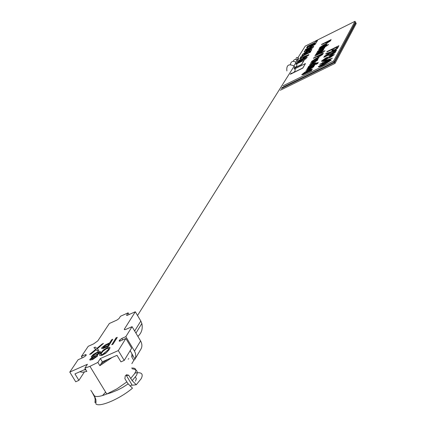 <?xml version="1.0" encoding="UTF-8"?>
<svg xmlns="http://www.w3.org/2000/svg" width="426" height="426" viewBox="0 0 426 426"><rect width="100%" height="100%" fill="white"/><g stroke="black" fill="none" stroke-linecap="round" stroke-linejoin="round"><path stroke-width="0.64" d="M296.097 59.326C295.926 57.569 296.656 57.084 298.296 57.861L298.551 59.294L297.273 60.066M293.301 61.259C294.047 59.326 295.309 58.974 297.092 60.204L297.614 62.217L297.092 63.133L296.177 63.671M290.33 64.518C291.144 61.195 293.067 60.492 296.086 62.404L296.555 63.064C297.412 65.391 296.677 66.941 294.355 67.713M290.814 73.379C294.659 72.825 295.99 70.695 294.808 66.989L294.174 66.094C288.732 63.479 286.293 65.082 286.874 70.913M331.247 60.077L324.021 64.693C320.767 66.349 318.861 67.015 318.297 66.68L325.453 62.121C328.723 60.439 330.656 59.757 331.247 60.077L324.074 64.8C320.826 66.456 318.914 67.116 318.35 66.781M332.349 58.09L323.797 62.862L322.397 63.549L322.578 63.032L319.777 64.411L322.839 62.569L323.776 60.902L332.248 58.271L322.338 63.447M322.477 63.208L319.777 64.411M334.288 54.464L330.443 57.414L328.222 58.144L324.74 60.354L322.386 61.307L321.534 61.248M336.013 50.96L335.065 52.654L331.62 54.885L328.984 55.636L329.319 54.587L323.808 57.302L324.064 56.855L336.013 50.96L335.012 52.558L331.566 54.784L328.931 55.534M329.223 54.757L323.808 57.302M337.759 47.765L332.333 51.386L336.599 49.89L336.343 50.359L331.077 52.185L324.383 56.296L330.102 52.489L325.661 54.043L325.927 53.58L331.348 51.695L337.759 47.765L337.562 48.324L332.839 51.211M336.599 49.89L336.396 50.46L331.13 52.286L324.383 56.296M329.649 52.765L325.661 54.043M326.838 51.972L327.088 51.535L338.883 45.704L337.988 47.536L336.62 48.213L337.28 46.812L333.947 48.457L333.27 49.869L331.907 50.545L332.584 49.134L326.838 51.972L332.488 49.304M337.19 46.982L334 48.559M311.72 70.146L303.333 74.491L301.746 74.683L305.117 71.983L302.945 74.023L305.591 73.16L304.707 72.995L309.164 69.965L312.391 69.092L310.447 70.769L311.72 70.146L311.544 70.641L303.387 74.593L301.805 74.811M305.117 71.983L302.945 74.023M304.989 73.453L304.691 73.304M312.391 69.071L311.369 70.317M314.329 65.641L312.806 66.669L313.802 66.712L309.494 69.47L305.682 71.344L305.916 70.95L311.044 68.405L312.7 67.154L311.246 67.462L306.656 69.699L306.89 69.305L314.329 65.641L313.563 66.424M313.909 66.664L309.548 69.571L305.682 71.344M312.695 67.17L306.656 69.699M314.92 64.816L307.21 68.762L314.92 64.816M317.727 63.447L315.97 64.427M318.217 62.404L318.052 62.888L307.817 67.931L307.993 67.441L309.228 66.834L308.376 66.648L312.902 63.581L316.081 62.713L314.021 64.475L318.217 62.404L317.998 62.787L307.764 67.83M308.653 67.116L308.349 66.978M316.087 62.686L315 63.991M317.972 59.352L316.475 60.359L317.466 60.386L309.473 64.944L316.348 60.902L314.942 61.142L310.416 63.346L310.645 62.968L317.972 59.352L317.232 60.109M317.519 60.236L313.28 63.192L309.473 64.944M316.374 60.843L310.416 63.346M315.357 59.065L312.593 60.923L313.685 60.843L312.998 61.408L311.411 61.589L315.906 58.399L318.19 57.457L319.047 57.654L317.088 59.283L314.319 60.833L315.458 58.889L312.593 60.923M313.685 60.843L313.051 61.504L311.465 61.717M319.117 57.457L317.141 59.384L314.319 60.833M323.361 53.143L322.551 54.555L319.724 56.376L317.594 56.988L317.887 56.11L313.605 57.963L323.361 53.143L322.498 54.453L319.67 56.28L317.54 56.892M317.785 56.285L313.387 58.335M314.761 56.019L322.391 51.727L322.184 52.089L324.974 50.827L321.816 52.909L320.693 53.463L320.853 53.005L314.761 56.019L320.751 53.175M322.391 51.727L322.338 52.009M323.728 49.427L322.269 50.401L323.243 50.412L319.122 53.037L315.666 54.491L322.178 50.848L316.566 52.973L323.728 49.427L323.02 50.151M323.297 50.273L319.17 53.133L315.448 54.853M322.178 50.87L316.348 53.335M321.129 49.214L318.499 51.109M319.521 50.918L318.856 51.455L317.37 51.466L321.667 48.575L323.898 47.643L324.75 47.813L322.849 49.384L320.144 50.891L321.231 49.038L318.494 50.886L319.521 50.918L318.909 51.551L317.349 51.775M324.809 47.632L322.903 49.48L320.144 50.891M318.488 49.725L326.002 45.502L328.547 44.608L325.443 46.647L324.335 47.195L324.49 46.748L318.488 49.725L324.388 46.919M326.002 45.502L325.949 45.774M326.465 44.698L326.316 45.14L319.228 48.655L320.565 47.627L319.718 47.504L324.005 44.634L327.077 43.745L325.203 45.321L326.465 44.698L326.263 45.044L319.175 48.559M319.985 47.914L319.702 47.787M327.077 43.724L326.156 44.847M331.13 39.623L330.374 40.949L327.653 42.696L325.576 43.314L325.842 42.499L321.694 44.315L331.13 39.623L330.326 40.853L327.599 42.6L325.523 43.223M325.746 42.664L321.486 44.661M283.034 85.818L333.686 60.934L355.023 21.3L305.25 46.109L297.987 57.606M294.084 68.272L301.555 64.582L304.207 60.242L295.83 64.267M290.234 74.3L302.838 68.085L305.469 63.543L294.19 69.113M333.686 60.934L334.24 61.956L281.884 87.66L334.24 61.956L355.518 22.227L355.769 22.69L334.517 62.468L355.769 22.69L356.216 23.526L335.017 63.389L334.517 62.468L281.309 88.581L334.517 62.468L334.24 61.956L355.518 22.227L355.023 21.3M294.078 68.149L301.502 64.48L304.153 60.146M292.087 73.261L302.785 67.984L305.469 63.543M329.841 40.507L326.928 41.956L326.593 42.579L327.796 42.259L329.841 40.507M329.745 40.678L326.593 42.579M325.922 44.432L323.792 44.986L320.767 47.078L322.908 46.461L325.922 44.432M325.954 44.352L323.84 45.081L320.767 47.078M328.499 44.512L325.592 46.2L325.443 46.647M325.389 46.551L324.287 47.1M322.322 48.516L321.465 49.986L323.632 48.372L322.322 48.516L321.63 49.895M323.675 48.271L322.375 48.612M324.926 50.731L321.971 52.451L321.816 52.909M321.763 52.813L320.64 53.367M322.019 54.065L319.01 55.556L318.648 56.232L319.883 55.907L322.019 54.065M321.918 54.24L319.063 55.652L318.648 56.232M316.577 58.357L315.671 59.896L317.902 58.229L316.577 58.357L315.842 59.805M317.945 58.117L316.63 58.453M314.867 63.453L312.668 63.964L309.462 66.222L311.678 65.625L314.867 63.453M314.91 63.346L312.721 64.065L309.462 66.222M317.716 63.431L315.9 64.379L316.981 63.591L317.775 63.533M314.867 64.715L314.697 65.199M314.644 65.103L307.21 68.762M311.15 69.848L308.898 70.381L305.793 72.601L307.998 71.973L311.15 69.848M311.193 69.736L308.951 70.476L305.793 72.601M333.947 48.457L333.27 49.869M333.217 49.767L331.854 50.444M338.883 45.704L337.988 47.536M337.935 47.44L336.567 48.117M334.389 52.084L330.698 53.905L330.278 54.709L331.811 54.336L334.389 52.084M334.293 52.26L330.752 54.006L330.278 54.709M330.39 57.313L328.169 58.048L324.687 60.252L322.333 61.206L321.481 61.099L325.997 57.792L328.797 56.914L331.598 55.162L334.234 54.634L330.443 57.414M332.85 55.305L331.375 55.604L329.096 57.228L330.725 56.812L332.85 55.305M327.732 57.84L325.682 58.277L322.903 60.322L324.894 59.816L327.732 57.84M332.882 55.231L331.428 55.699L329.154 57.313M327.77 57.728L325.736 58.378L322.956 60.433M324.75 60.961L324.239 61.877L329.069 59.502L324.75 60.961L324.388 61.802M328.297 59.88L324.809 61.062M325.198 62.585L319.756 65.833L321.337 65.577L329.783 60.902L325.198 62.585L319.782 66.003M329.799 60.859L325.256 62.686M280.271 90.237L335.017 63.389M105.621 392.122L102.618 395.445M126.831 381.92L128.178 383.89L132.481 388.177C120.041 398.816 99.79 407.506 95.898 403.97L95.946 399.796L94.508 395.951C96.59 397.107 100.68 396.462 106.777 394.023L117.097 388.757L126.831 381.92L124.877 378.671L125.265 375.897L126.543 374.758L128.705 375.253L126.405 375.578L132.246 385.269L136.293 384.731L141.166 378.746C143.679 373.74 141.523 371.855 134.696 373.085M126.405 375.578L126.085 375.173M99.865 365.684L101.084 363.767L107.778 359.39L102.341 361.796L100.366 358.538L97.879 362.404L99.865 365.684L112.097 357.483L107.778 359.39M85.53 369.225L84.018 369.896L85.94 369.901M135.495 381.201L136.341 378.634L135.441 377.058M91.659 391.43L94.758 397.282L95.163 399.599L94.971 402.586L96.111 401.867M94.508 395.951L90.829 390.322M136.293 384.731L132.156 380.658L128.705 375.253M84.018 369.896L79.758 371.776L82.5 372.244L86.867 371.419L84.88 368.155L89.939 366.328L97.879 362.404M97.501 355.524L97.437 356.157L92.501 359.635L89.87 359.97M92.346 357.233L91.366 356.993M100.408 351.631L100.291 352.478L96.899 355.279M109.887 347.44L108.981 349.938L105.856 353.202L102.016 355.396L99.727 355.444M117.267 337.456L112.954 344.224L111.804 344.735L116.037 337.807L117.267 337.456M120.265 340.97L119.685 340.001L119.147 340.853L119.85 341.135L125.851 338.478L118.295 350.587L100.366 358.538M119.685 340.001L121.82 338.441L122.688 339.889M85.85 355.588L85.322 354.72L81.393 356.471L88.214 346.317L93.64 343.883L97.847 340.832L109.338 323.499L116.942 320.07L118.976 318.6L120.499 316.262L128.109 312.828L126.607 315.155L126.937 315.485L135.314 311.779L124.264 329.298L124.589 329.671L125.468 329.554L132.076 326.673L125.83 336.652L121.82 338.441M85.322 354.72L86.324 354.874L85.748 355.737L83.597 357.302L78.086 359.757L69.784 372.084L75.706 381.76L78.901 380.354L84.343 372.02M84.88 368.155L87.431 364.267L69.784 372.084M112.784 339.261L108.428 346.034L102.565 348.495L101.606 348.457L101.771 347.696L105.43 344.836L109.642 342.877L111.644 339.767L112.784 339.261L108.523 346.194L103.183 348.505L101.638 348.484M103.465 343.42L97.08 348.718L98.864 350.294L97.549 350.88L96.068 349.56L90.908 353.841L89.593 354.427L95.775 349.299L93.949 347.675L95.248 347.089L96.793 348.457L102.16 344.006L103.465 343.42L97.224 348.841M98.864 350.294L97.645 351.04L96.164 349.719L91.004 354.001L89.593 354.427M95.733 349.336L93.949 347.675M101.084 363.767L102.341 361.796M79.758 371.776L74.955 373.9L78.901 380.354M118.295 350.587L124.211 360.423L120.941 361.86L116.996 355.316L112.097 357.483M81.393 356.471L82.261 357.893M124.211 360.423L131.655 348.159L125.851 338.478M125.83 336.652L134.494 351.109L135.495 353.426L135.782 356.424L134.973 359.209L130.148 350.635M132.076 326.673L140.596 340.938C142.38 344.219 142.311 347.243 140.378 350.012L135.186 358.777M135.314 311.779L140.82 321.034L141.842 323.499C142.944 328.712 141.624 333.004 137.875 336.386M128.109 312.828L129.142 314.564M132.305 355.987L131.767 356.892L131.948 354.171M128.796 358.601L128.226 359.166M134.973 359.209L133.727 360.481M131.767 356.892L133.823 360.321L131.836 363.666M117.177 337.296L112.954 344.224M112.858 344.064L111.708 344.575M107.735 345.843L109.194 343.574L102.916 347.185L103.837 347.531L107.735 345.843M109.013 343.857L107.075 344.714L102.89 347.653M130.196 386.19L131.916 384.726M107.139 347.707L107.906 347.398C110.142 346.886 110.542 347.563 109.115 349.427L106.324 352.59L101.921 355.236C99.402 355.907 98.885 355.263 100.371 353.308L103.262 350.113L107.139 347.707M107.954 349.943C109.152 348.431 108.88 347.861 107.144 348.228L103.135 350.838L101.521 352.803C100.339 354.325 100.658 354.885 102.48 354.469L107.954 349.943M108.651 348.276L106.745 348.59L103.23 351.003L101.622 352.962L100.989 354.613M89.955 359.262L92.73 356.993L91.574 357.084L91.27 356.69L93.39 354.368L98.385 351.647L100.366 351.53L100.195 352.318L96.43 355.348L97.378 355.348L97.341 355.998L92.399 359.469L90.253 360.082L89.79 359.863L89.955 359.262M92.937 358.719L96.196 356.498L94.359 356.493L91.084 358.777L92.937 358.719M94.796 355.79L99.061 352.808L99.136 352.286L96.787 352.819L92.634 355.715L92.517 356.184L92.937 356.328L94.796 355.79M91.084 358.777L91.084 359.182M96.292 356.258L94.455 356.658L91.185 358.937M92.634 355.715L92.586 356.253M99.199 352.419L96.888 352.978L92.73 355.875M308.653 51.967L309.681 51.738L311.741 49.964L311.592 49.512L310.219 49.831L303.323 53.617L302.135 54.959L302.732 55.188L306.944 53.096L307.609 52.015L304.121 54.102L304.031 53.809L305.916 52.35L309.819 50.625L308.653 51.967L309.713 51.791L311.832 49.65M307.609 52.015L306.976 53.149L302.732 55.188M303.999 54.059L305.948 52.403L309.968 50.715M302.178 55.098L302.758 55.242M300.772 59.299L298.551 60.572L298.115 61.275L308.541 55.215L308.935 54.571L300.122 58.064L299.702 58.74L301.597 57.973L300.772 59.299M302.593 58.25L306.555 55.971L303.152 57.35L302.593 58.25M299.702 58.74L301.539 58.064M298.115 61.275L308.573 55.273L308.935 54.571M306.15 56.205L303.184 57.403L302.694 58.192M307.609 48.314L305.453 49.549L305.037 50.215L315.176 44.331L315.549 43.718L306.938 47.179L306.539 47.813L308.387 47.057L307.609 48.314M309.377 47.297L313.232 45.081L309.91 46.439L309.377 47.297M306.539 47.813L308.333 47.148M305.037 50.215L315.203 44.384L315.549 43.718M312.822 45.316L309.936 46.493L309.478 47.238M307.135 46.86L314.702 43.095L314.159 43.974L315.788 43.319L317.508 40.502L315.613 41.599L315.075 42.478L307.519 46.242L307.162 46.919L314.638 43.196M314.159 43.974L315.82 43.377L317.508 40.502M300.383 57.643L302.071 57.047L302.726 55.992L310.479 52.142L310.842 51.439L301.304 56.173L300.383 57.643L302.071 57.047M302.039 56.988L302.726 55.992M302.694 55.934L310.479 52.142M310.453 52.084L310.842 51.439M304.382 51.935C306.544 51.503 309.287 50.14 312.604 47.845L313.76 46.567L313.504 46.37L307.311 49.091L305.309 50.444L304.137 51.748L304.414 51.988C306.576 51.557 309.313 50.193 312.636 47.898L313.76 46.503M306.667 49.991L305.974 50.737L306.986 50.619L310.016 49.118L311.917 47.568L310.9 47.68L307.881 49.182L305.974 50.737M311.917 47.547L306.693 50.05M297.412 62.675L299.659 62.01L305.453 58.234M297.508 62.776L299.691 62.068L303.115 59.661M303.083 59.608L305.33 58.165L304.239 59.581L305.73 58.99L307.231 57.206M304.212 59.523L305.73 58.99M305.698 58.932L307.231 57.265L306.31 57.233L303.333 58.719L299.899 61.445L299.249 61.674L299.233 61.403L300.772 60.002L299.148 61.594M300.772 60.002L297.502 62.255M130.66 378.49L134.861 373.362C136.863 369.646 135.798 367.867 131.655 368.027M119.147 340.853L119.386 341.247M134.494 351.109L140.596 340.938M134.659 331.002L140.82 321.034M124.424 328.925L124.871 329.671M126.607 315.155L126.815 315.501M135.931 333.127L141.842 323.499M131.98 356.668L132.252 356.216M298.296 57.861L296.922 60.034M297.092 60.204L295.852 62.175M296.086 62.404L293.924 65.838M137.534 315.506L294.174 66.094M132.156 380.658L136.453 375.471C138.312 371.557 136.874 369.347 132.14 368.836M128.178 383.89L122.491 387.538L117.81 389.966L111.415 392.602L106.777 394.023L89.939 366.328M86.063 355.268L85.647 354.586M126.314 375.439L128.615 375.114"/></g></svg>
